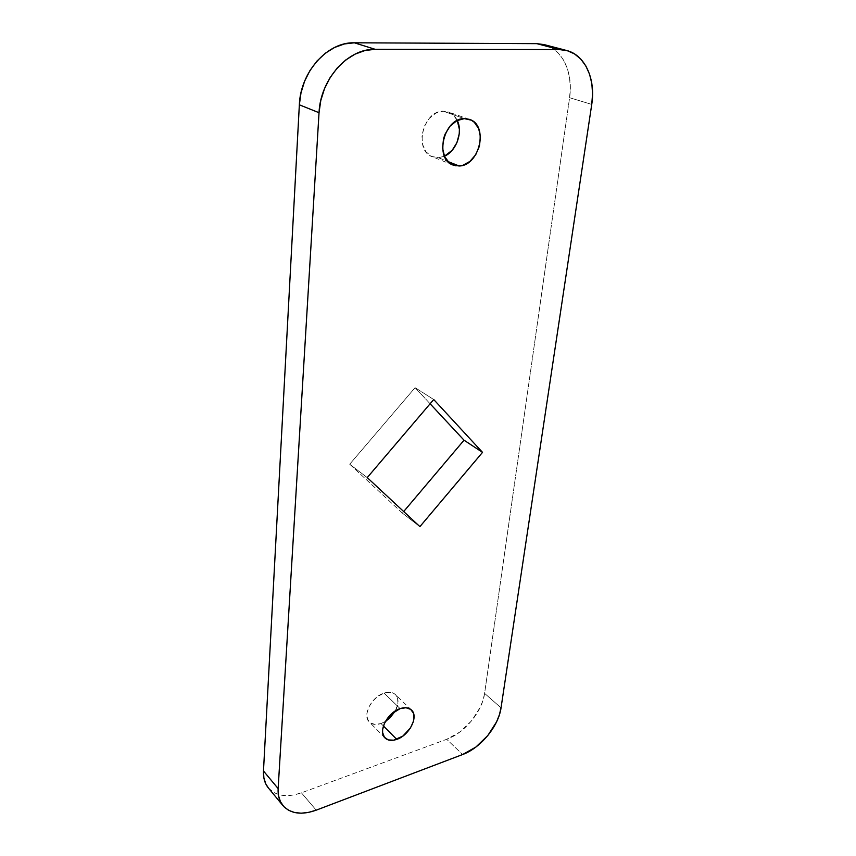 <?xml version="1.0" encoding="UTF-8"?>
<svg xmlns="http://www.w3.org/2000/svg" width="856" height="856" viewBox="0 0 856 856"><rect width="100%" height="100%" fill="white"/><g stroke="black" fill="none" stroke-linecap="round" stroke-linejoin="round"><path stroke-width="0.64" stroke-dasharray="4.28 3.21" d="M381.006 723.545L383.402 725.952L381.006 723.545L385.393 721.437L381.006 723.545C376.03 725.16 372.135 724.647 369.3 721.983C361.981 715.562 371.59 696.709 384.087 693.082L377.978 696.26L372.531 701.31L368.626 707.463L366.86 713.744L367.502 719.179L370.434 722.935L375.174 724.454L381.006 723.545M400.105 708.629L384.087 693.082L400.105 708.629M438.443 157.729L447.838 161.484L438.443 157.729L444.425 156.22L438.443 157.729L432.344 156.755C413.576 150.763 422.81 110.617 443.173 111.173L435.779 113.206L429.124 118.556L424.266 126.378L421.955 135.462L422.543 144.364L425.914 151.705L431.499 156.381L438.443 157.729M464.273 118.609L443.173 111.173L464.273 118.609M544.213 44.619L551.981 47.957L558.273 53.072L563.398 59.877L567.186 68.084L569.518 77.372L570.321 87.366L569.593 97.712L484.603 693.371L483.019 700.251L480.248 707.281L471.581 720.816L459.843 732.03L446.693 739.295L301.43 792.827L293.811 794.967L286.514 795.673L279.816 794.892L273.984 792.624L268.452 788.044M395.386 710.908L397.965 703.161L397.419 697.747L396.275 695.596L394.605 693.916L389.94 692.269L384.087 693.082C388.881 691.595 392.647 692.097 395.397 694.58C398.907 698.528 398.907 703.974 395.386 710.908M457.265 120.471L453.124 114.8L450.138 112.735L443.173 111.173L448.33 111.954C452.257 113.399 455.242 116.245 457.265 120.471M349.708 464.22L402.363 513.108L403.69 511.535L402.363 513.108L419.9 526.633L402.363 513.108L349.708 464.22L415.096 387.661L349.708 464.22L367.235 477.595L349.708 464.22M430.108 403.775L415.096 387.661L430.108 403.775M268.388 787.969C276.007 796.166 287.017 797.792 301.43 792.827L446.693 739.295L462.615 754.532L446.693 739.295C464.626 732.993 482.313 711.486 484.603 693.371L501.038 707.848L484.603 693.371L569.593 97.712C573.434 72.974 562.606 49.124 544.159 44.608M591.742 104.411L569.593 97.712L591.742 104.411M301.43 792.827L316.206 810.161L301.43 792.827M433.725 399.527L415.096 387.661L433.725 399.527M384.965 737.904L369.3 721.983M452.92 164.994L432.344 156.755M469.398 119.359L448.33 111.954M411.415 709.977L395.397 694.58"/><path stroke-width="1.28" d="M396.756 739.381C391.748 741.071 387.832 740.59 384.997 737.936C377.699 731.548 387.511 712.417 400.105 708.629L391.031 714.279L384.44 723.299L382.611 729.654L382.611 732.554L384.408 737.262L388.324 739.937L393.739 740.183L402.834 736.096L410.399 728.028L413.32 721.726L413.962 718.644L413.459 713.187L410.666 709.357L405.979 707.741L400.105 708.629C404.92 707.077 408.708 707.538 411.447 710.009C418.937 716.344 409.371 735.358 396.756 739.381L383.402 725.952L396.756 739.381M459.126 165.989L452.985 165.015C434.099 159.023 443.75 118.128 464.273 118.609L456.804 120.707L450.053 126.174L445.077 134.167L443.526 138.726L442.563 148.056L444.542 156.466L449.1 162.672L455.52 165.764L462.807 165.315L469.891 161.442L475.711 154.722L479.424 146.162L480.473 137.003L478.686 128.614L474.288 122.258L471.292 120.172L464.273 118.609L469.473 119.38C488.979 125.126 479.585 165.968 459.126 165.989L447.838 161.484L459.126 165.989M268.452 788.044L265.841 784L263.883 777.933L263.477 770.989L299.354 104.807L319.031 112.714L278.136 788.579C277.772 795.545 279.388 801.237 282.972 805.646C290.58 813.821 301.654 815.329 316.206 810.161L462.615 754.532L316.206 810.161L308.524 812.408L301.173 813.2L294.432 812.494L288.579 810.279L283.839 806.63L280.426 801.665L278.5 795.577L278.136 788.579L319.031 112.714L320.786 100.516L324.51 88.66L330.074 77.661L337.243 67.977L345.706 60.016L355.112 54.121L365.052 50.504L375.121 49.306L559.278 49.562L567.218 50.665L574.472 53.885L580.764 59.064L585.857 65.966L589.591 74.301L591.849 83.728L592.566 93.893L591.742 104.411L501.038 707.848L499.39 714.792L496.555 721.908L487.738 735.636L475.872 747.063L462.615 754.532C480.665 747.973 498.588 726.123 501.038 707.848L591.742 104.411C595.83 79.255 585.162 55.041 566.629 50.504L544.159 44.608L536.851 43.656L544.213 44.619M482.527 452.364L433.725 399.527L367.235 477.595L419.9 526.633L482.527 452.364L464.027 440.198L430.108 403.775L464.027 440.198L403.69 511.535L464.027 440.198L482.527 452.364L433.725 399.527L367.235 477.595L419.9 526.633L482.527 452.364M282.908 805.571L268.388 787.969C264.804 783.55 263.166 777.89 263.477 770.989L278.136 788.579L263.477 770.989L299.354 104.807L319.031 112.714C320.347 79.351 347.921 48.375 375.121 49.306L354.352 42.8L536.851 43.656L559.278 49.562L375.121 49.306L354.352 42.8C327.441 41.805 300.424 72.075 299.354 104.807L301.002 92.833L304.597 81.224L310.022 70.449L317.03 60.979L325.344 53.211L334.6 47.455L344.401 43.945L354.352 42.8L536.851 43.656L559.278 49.562L566.629 50.504M385.393 721.437L389.822 718.034L395.386 710.908L385.393 721.437M444.425 156.22L452.161 150.314L456.911 142.685L459.244 133.814L459.383 129.32L457.265 120.471C463.182 132.209 456.248 151.319 444.425 156.22"/></g></svg>
